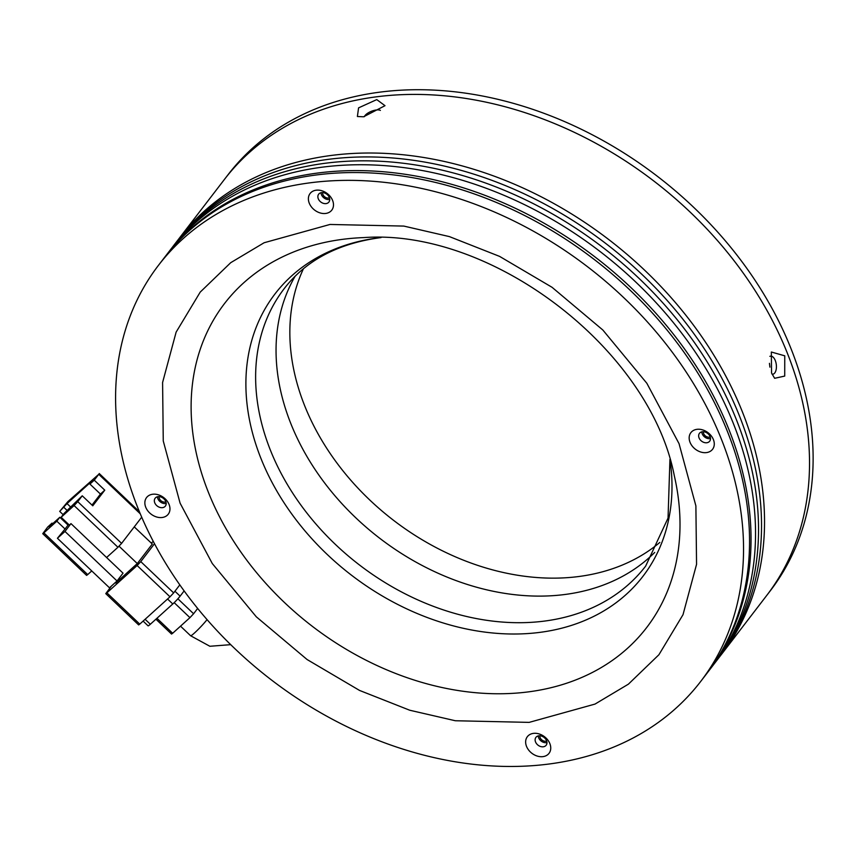 <?xml version="1.0" encoding="UTF-8"?>
<svg xmlns="http://www.w3.org/2000/svg" width="855" height="855" viewBox="0 0 855 855"><rect width="100%" height="100%" fill="white"/><g stroke="black" fill="none" stroke-linecap="round" stroke-linejoin="round"><path stroke-width="1.28" d="M659.825 542.433A227.836 173.415 37.5 0 1 576.751 576.772A227.836 173.415 37.5 0 1 304.754 405.954A227.836 173.415 37.5 0 1 303.418 268.801M178.011 239.913A341.744 260.134 37.5 0 1 179.497 237.957L228.082 174.666A341.744 260.134 37.5 0 1 382.773 91.784A341.744 260.134 37.5 0 1 790.757 348.006A341.744 260.134 37.5 0 1 770.227 590.891L766.625 595.582A341.744 260.134 -142.5 0 0 787.156 352.698A341.744 260.134 -142.5 0 0 518.942 110.733A341.744 260.134 -142.5 0 0 224.48 179.347A341.744 260.134 37.5 0 1 379.171 96.476A341.744 260.134 37.5 0 1 733.483 259.995A341.744 260.134 37.5 0 1 766.625 595.582L721.641 654.182A341.744 260.134 37.5 0 1 720.124 656.127M562.953 594.738A227.836 173.415 37.5 0 1 333.717 494.35A227.836 173.415 37.5 0 1 295.071 276.325A227.836 173.415 -142.5 0 0 333.717 494.35A227.836 173.415 -142.5 0 0 562.953 594.738A227.836 173.415 -142.5 0 0 654.716 552.437A227.836 173.415 37.5 0 1 562.953 594.738M98.753 474.311L67.866 501.629L59.7 511.386L67.021 503.584L92.939 480.168L89.935 484.069L94.253 480.168L98.753 474.311L140.295 513.834M91.752 570.937L87.702 574.592L43.872 532.879L56.825 521.176L65.044 528.999L68.047 525.088L59.818 517.264L56.825 521.176M43.872 532.879L42.75 533.68L86.59 575.394L87.702 574.592M141.716 517.168L121.592 543.374L77.752 501.661L82.251 495.804L92.767 505.807L104.77 490.172L94.253 480.168M117.937 547.275L106.597 557.513L70.986 523.623L69.362 525.088L61.143 517.275L74.096 505.562L117.937 547.275L121.592 543.374M119.048 546.206L137.292 563.563L115.703 583.078L115.222 582.618M137.292 563.563L152.297 544.026L134.256 526.872M70.986 523.623L64.98 531.447L117.039 580.973L109.483 587.802L57.424 538.276L65.044 528.999M117.039 580.973L123.035 573.16L106.597 557.513M68.218 523.997L67.663 524.724M59.7 511.386L63.142 514.667M52.668 523.73L52.027 523.121L47.709 527.022L42.75 533.68M70.815 507.197L67.021 503.584M106.886 592.836L137.121 565.518L169.995 596.801L139.76 624.118L106.886 592.836L105.764 593.637L111.471 586.006M179.817 584.873L173.65 592.9L140.776 561.617L137.121 565.518M140.776 561.617L154.509 543.727M153.259 541.365L151.324 543.107M52.027 523.121L49.024 527.022L59.818 517.264M77.752 501.661L74.096 505.562M61.143 517.275L64.146 513.363L82.251 495.804M92.009 505.07L100.452 494.072L104.77 490.172M100.452 494.072L89.935 484.069M64.018 507.485L67.246 510.553M68.721 524.478L68.047 525.088M57.424 538.276L64.98 531.447M72.205 506.075L70.046 508.03M105.764 593.637L138.649 624.92L139.76 624.118M169.995 596.801L173.65 592.9M167.569 599.002L172.785 603.972A7.599 0.684 -46.4 0 0 180.106 596.159L174.933 591.233M184.135 590.912L180.106 596.159M143.106 621.104L148.097 625.86A7.599 0.684 -46.4 0 0 150.33 624.257L145.104 619.287M172.785 603.972L150.33 624.257M197.655 608.45L193.593 613.751L177.883 598.799M174.174 602.657L189.938 617.652L172.657 633.266L156.935 618.293M189.938 617.652L193.593 613.751M155.931 619.202L171.545 634.057L172.657 633.266M700.64 681.531L706.647 673.719A341.744 260.134 -142.5 0 0 673.494 338.131A341.744 260.134 -142.5 0 0 319.182 174.612A341.744 260.134 -142.5 0 0 164.491 257.483L158.496 265.296A341.744 260.134 37.5 0 1 313.187 182.425A341.744 260.134 37.5 0 1 667.499 345.944A341.744 260.134 37.5 0 1 700.64 681.531A341.744 260.134 37.5 0 1 545.96 764.402A341.744 260.134 37.5 0 1 191.648 600.894A341.744 260.134 37.5 0 1 158.496 265.296M697.071 429.317A13.669 10.41 -142.5 0 0 690.06 442.356A13.669 10.41 -142.5 0 0 706.38 452.605A13.669 10.41 -142.5 0 0 713.391 439.566A13.669 10.41 -142.5 0 0 697.071 429.317M702.383 431.754A6.455 4.916 -142.5 0 0 699.454 433.314A6.455 4.916 -142.5 0 0 700.085 439.662A6.455 4.916 -142.5 0 0 706.775 442.751A6.455 4.916 -142.5 0 0 709.693 441.18A6.455 4.916 -142.5 0 0 709.073 434.842A6.455 4.916 -142.5 0 0 702.383 431.754M533.541 733.366A13.669 10.41 -142.5 0 0 526.53 746.394A13.669 10.41 -142.5 0 0 542.85 756.643A13.669 10.41 -142.5 0 0 549.861 743.615A13.669 10.41 -142.5 0 0 533.541 733.366M538.853 735.802A6.455 4.916 -142.5 0 0 535.925 737.363A6.455 4.916 -142.5 0 0 536.555 743.7A6.455 4.916 -142.5 0 0 543.246 746.789A6.455 4.916 -142.5 0 0 546.174 745.229A6.455 4.916 -142.5 0 0 545.543 738.891A6.455 4.916 -142.5 0 0 538.853 735.802M152.756 494.233A13.669 10.41 -142.5 0 0 145.745 507.261A13.669 10.41 -142.5 0 0 162.065 517.51A13.669 10.41 -142.5 0 0 169.076 504.471A13.669 10.41 -142.5 0 0 152.756 494.233M158.068 496.659A6.455 4.916 -142.5 0 0 155.14 498.23A6.455 4.916 -142.5 0 0 155.77 504.568A6.455 4.916 -142.5 0 0 162.461 507.656A6.455 4.916 -142.5 0 0 165.389 506.085A6.455 4.916 -142.5 0 0 164.758 499.748A6.455 4.916 -142.5 0 0 158.068 496.659M316.286 190.184A13.669 10.41 -142.5 0 0 309.275 203.212A13.669 10.41 -142.5 0 0 325.595 213.461A13.669 10.41 -142.5 0 0 332.606 200.433A13.669 10.41 -142.5 0 0 316.286 190.184M321.598 192.61A6.455 4.916 -142.5 0 0 318.669 194.181A6.455 4.916 -142.5 0 0 319.3 200.519A6.455 4.916 -142.5 0 0 325.99 203.608A6.455 4.916 -142.5 0 0 328.908 202.047A6.455 4.916 -142.5 0 0 328.288 195.699A6.455 4.916 -142.5 0 0 321.598 192.61M710.505 438.54A6.455 4.916 37.5 0 1 709.928 438.647A6.455 4.916 37.5 0 1 701.795 431.861M546.976 742.589A6.455 4.916 37.5 0 1 546.398 742.685A6.455 4.916 37.5 0 1 538.265 735.899M166.191 503.445A6.455 4.916 37.5 0 1 165.614 503.552A6.455 4.916 37.5 0 1 157.48 496.766M329.72 199.407A6.455 4.916 37.5 0 1 329.143 199.504A6.455 4.916 37.5 0 1 321.01 192.717M363.567 116.793L357.39 116.504L358.576 107.869L376.766 99.597L385.007 105.689L363.567 116.793M380.39 110.402A9.116 3.634 -21.8 0 0 376.36 109.974A9.116 3.634 -21.8 0 0 364.348 116.686M771.552 373.015L771.338 352.014L784.751 355.819L784.719 376.082L774.641 378.295L771.552 373.015M772.076 374.223A9.116 4.66 83.2 0 0 772.749 374.234A9.116 4.66 83.2 0 0 775.271 360.5A9.116 4.66 83.2 0 0 770.601 356.14A9.116 4.66 83.2 0 0 769.863 356.343M715.635 661.994L718.638 658.094A341.744 260.134 -142.5 0 0 739.158 415.199A341.744 260.134 -142.5 0 0 470.945 173.244A341.744 260.134 -142.5 0 0 176.493 241.858L173.49 245.77A341.744 260.134 37.5 0 1 467.952 177.145A341.744 260.134 37.5 0 1 736.166 419.11A341.744 260.134 37.5 0 1 715.635 661.994A341.744 260.134 37.5 0 1 714.128 663.94M708.143 671.763L712.643 665.906A341.744 260.134 -142.5 0 0 733.163 423.011A341.744 260.134 -142.5 0 0 464.949 181.057A341.744 260.134 -142.5 0 0 170.498 249.671L165.998 255.538A341.744 260.134 37.5 0 1 460.45 186.914A341.744 260.134 37.5 0 1 728.663 428.879A341.744 260.134 37.5 0 1 708.143 671.763A341.744 260.134 37.5 0 1 707.384 672.735M329.442 197.836A4.745 3.612 37.5 0 1 322.891 194.491A4.745 3.612 37.5 0 1 322.602 192.589M546.698 741.018A4.745 3.612 37.5 0 1 540.146 737.673A4.745 3.612 37.5 0 1 539.858 735.77M159.073 496.627A4.745 3.612 -142.5 0 0 159.361 498.54A4.745 3.612 -142.5 0 0 165.913 501.874M703.387 431.722A4.745 3.612 -142.5 0 0 703.676 433.635A4.745 3.612 -142.5 0 0 710.227 436.969M179.497 237.957A341.744 260.134 37.5 0 1 473.948 169.333A341.744 260.134 37.5 0 1 742.161 411.298A341.744 260.134 37.5 0 1 721.641 654.182M769.906 367.148L769.447 363.332M172.005 247.726A341.744 260.134 37.5 0 1 173.49 245.77M165.25 256.511A341.744 260.134 37.5 0 1 165.998 255.538M180.523 626.159L190.601 635.746A13.295 1.186 -46.4 0 0 197.216 630.402A13.295 1.186 -46.4 0 0 207.06 619.619M363.931 237.583C492.245 228.338 650.099 349.46 674.349 475.914A266.076 202.528 37.5 0 1 526.188 692.155A266.076 202.528 37.5 0 1 208.535 492.672A266.076 202.528 37.5 0 1 344.95 239.047A266.076 202.528 37.5 0 1 363.941 237.583M329.998 224.459L264.12 242.745L230.743 262.667L200.22 292.1L176.13 332.125L162.589 382.506L163.262 440.966L180.095 503.168L212.286 563.53L256.308 616.818L307.084 659.526L359.549 690.434L409.759 710.238L455.309 720.744L529.149 722.379L595.016 704.082L628.404 684.16L658.916 654.738L683.006 614.702L696.558 564.321L695.885 505.861L679.052 443.67L646.861 383.297L602.839 330.009L552.052 287.301L499.598 256.393L449.388 236.6L403.827 226.083L329.998 224.459M380.86 237.583A231.897 176.515 -142.5 0 0 379.973 237.69A231.897 176.515 -142.5 0 0 261.074 458.75A231.897 176.515 -142.5 0 0 537.923 632.615A231.897 176.515 -142.5 0 0 669.978 459.552M669.935 459.402L668.044 518.098L645.664 566.085A227.836 173.415 37.5 0 1 542.54 621.329A227.836 173.415 37.5 0 1 306.325 512.316A227.836 173.415 37.5 0 1 284.234 288.595C306.015 260.337 338.142 243.354 380.603 237.637L381.02 237.594M99.212 473.51L139.44 511.782M190.601 635.746L209.881 646.273L230.711 644.659"/></g></svg>
